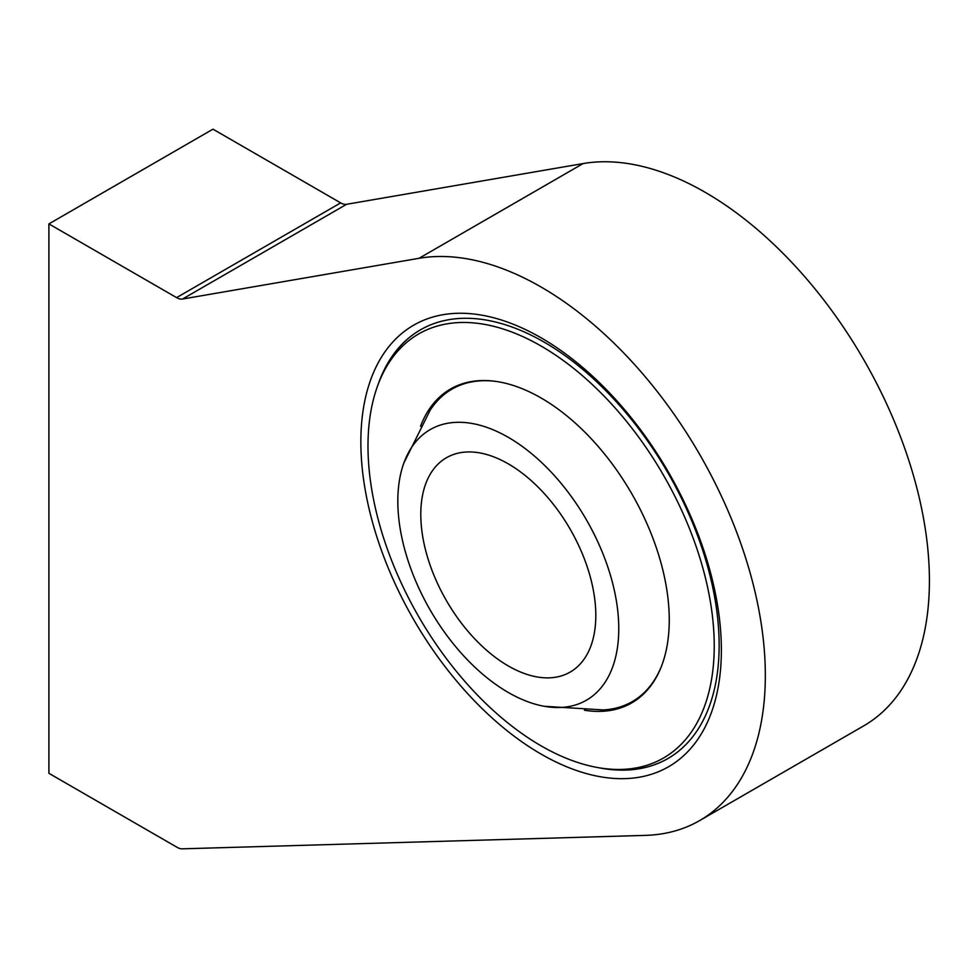 <?xml version="1.0" encoding="UTF-8"?>
<svg xmlns="http://www.w3.org/2000/svg" width="978" height="978" viewBox="0 0 978 978"><rect width="100%" height="100%" fill="white"/><g stroke="black" fill="none" stroke-linecap="round" stroke-linejoin="round"><path stroke-width="1.47" d="M182.544 299.023A15.465 8.936 -120 0 1 176.59 297.618L48.9 223.901L48.9 773.305L177.128 847.339A15.465 8.936 -120 0 0 182.214 848.831L645.358 835.383A317.104 183.082 -120 0 0 699.661 820.579A317.104 183.082 -120 0 0 715.383 483.658A317.104 183.082 -120 0 0 419.024 258.302L182.544 299.023L346.615 204.292L583.096 163.571A317.104 183.082 -120 0 1 879.454 388.926A317.104 183.082 -120 0 1 863.733 725.859L699.661 820.579M176.59 297.618L340.662 202.886A15.465 8.936 -120 0 0 346.615 204.292M340.662 202.886L212.972 129.169L48.9 223.901M541.115 754.111A254.928 147.177 -120 0 0 697.216 532.02A254.928 147.177 -120 0 0 385.002 351.762A254.928 147.177 -120 0 0 541.115 754.111M598.634 767.706A247.495 142.898 -120 0 0 667.888 758.549A247.495 142.898 -120 0 0 667.888 472.765A247.495 142.898 -120 0 0 420.393 329.867A247.495 142.898 -120 0 0 377.838 385.271M602.876 768.366A244.818 141.345 -120 0 0 663.524 475.284A244.818 141.345 -120 0 0 379.391 381.261A244.818 141.345 -120 0 0 541.115 745.859A244.818 141.345 -120 0 0 602.876 768.366L606.837 768.904A247.495 142.898 -120 0 0 668.011 758.476M420.516 329.794A247.495 142.898 -120 0 0 380.907 377.569L379.391 381.261M584.465 710.236A181.223 104.634 -120 0 0 660.822 667.876A181.223 104.634 -120 0 0 631.715 493.645A181.223 104.634 -120 0 0 495.381 381.334A181.223 104.634 -120 0 0 420.528 426.274M661.055 667.289A180.38 104.145 60 0 1 603.157 709.93L544.343 706.299A156.235 90.196 -120 0 0 586.409 519.807A156.235 90.196 -120 0 0 403.865 462.997A156.235 90.196 -120 0 0 508.291 692.473A156.235 90.196 -120 0 0 544.343 706.299M403.865 462.997L430.124 410.247A180.38 104.145 60 0 1 496.005 381.42M508.291 665.945A123.754 71.443 -120 0 0 570.174 672.082A123.754 71.443 -120 0 0 570.174 529.184A123.754 71.443 -120 0 0 446.42 457.741A123.754 71.443 -120 0 0 427.447 556.898A123.754 71.443 -120 0 0 508.291 665.945M419.024 258.302L583.096 163.571"/></g></svg>
